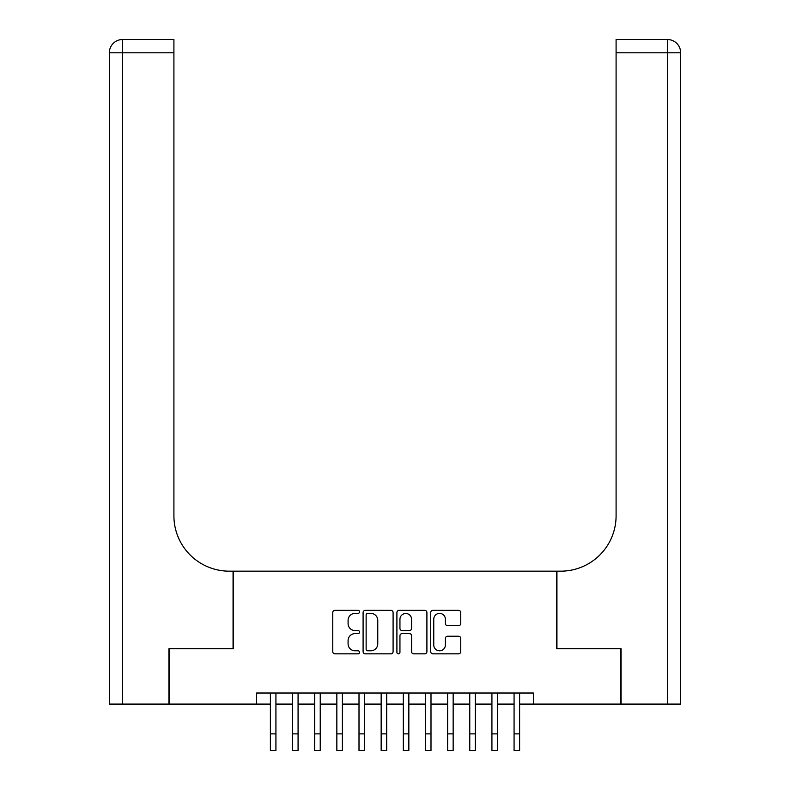 <?xml version="1.0" encoding="UTF-8"?>
<svg xmlns="http://www.w3.org/2000/svg" width="790" height="790" viewBox="0 0 790 790"><rect width="100%" height="100%" fill="white"/><g stroke="black" fill="none" stroke-linecap="round" stroke-linejoin="round"><path stroke-width="1.19" d="M359.559 611.865A1.521 1.521 0 0 0 358.038 610.344L334.93 610.344A2.173 2.173 0 0 0 332.758 612.527L332.758 651.661A2.173 2.173 0 0 0 334.93 653.834L358.038 653.834A1.521 1.521 0 0 0 359.559 652.313A1.521 1.521 0 0 0 358.038 650.792L355.046 650.792A6.962 6.962 0 0 1 348.084 643.83L348.084 640.572A6.962 6.962 0 0 1 355.046 633.61L358.038 633.61A1.521 1.521 0 0 0 359.559 632.089A1.521 1.521 0 0 0 358.038 630.568L355.046 630.568A6.962 6.962 0 0 1 348.084 623.616L348.084 620.348A6.962 6.962 0 0 1 355.046 613.395L358.038 613.395A1.521 1.521 0 0 0 359.559 611.865M458.546 625.68A2.173 2.173 0 0 0 460.728 623.508L460.728 612.527A2.173 2.173 0 0 0 458.546 610.344L432.89 610.344A2.173 2.173 0 0 0 430.718 612.527L430.718 651.661A2.173 2.173 0 0 0 432.89 653.834L458.546 653.834A2.173 2.173 0 0 0 460.728 651.661L460.728 638.399A2.173 2.173 0 0 0 458.546 636.226L447.565 636.226A2.173 2.173 0 0 0 445.392 638.399L445.392 644.976A5.816 5.816 0 0 1 439.576 650.792A5.816 5.816 0 0 1 433.759 644.976L433.759 619.212A5.816 5.816 0 0 1 439.576 613.395A5.816 5.816 0 0 1 445.392 619.212L445.392 623.508A2.173 2.173 0 0 0 447.565 625.68L458.546 625.68M256.543 704.087L169.593 704.087L169.593 648.708L233.287 648.708L233.287 571.17L556.713 571.17L556.713 648.708L620.407 648.708L620.407 704.087L533.457 704.087L533.457 693.018L256.543 693.018L256.543 704.087L270.387 704.087M393.094 612.527A2.173 2.173 0 0 0 390.922 610.344L365.266 610.344A2.173 2.173 0 0 0 363.094 612.527L363.094 651.661A2.173 2.173 0 0 0 365.266 653.834L390.922 653.834A2.173 2.173 0 0 0 393.094 651.661L393.094 612.527M399.078 610.344L424.734 610.344A2.173 2.173 0 0 1 426.906 612.527L426.906 651.661A2.173 2.173 0 0 1 424.734 653.834L413.753 653.834A2.173 2.173 0 0 1 411.58 651.661L411.58 635.792A2.173 2.173 0 0 0 409.408 633.61L402.12 633.61A2.173 2.173 0 0 0 399.947 635.792L399.947 652.313A1.521 1.521 0 0 1 398.427 653.834A1.521 1.521 0 0 1 396.906 652.313L396.906 612.527A2.173 2.173 0 0 1 399.078 610.344M275.927 704.087L292.547 704.087M298.077 704.087L314.697 704.087M320.236 704.087L336.846 704.087M342.386 704.087L359.006 704.087M364.536 704.087L381.155 704.087M386.695 704.087L403.305 704.087M408.845 704.087L425.464 704.087M430.994 704.087L447.614 704.087M453.154 704.087L469.764 704.087M475.304 704.087L491.923 704.087M497.453 704.087L514.073 704.087M519.613 704.087L533.457 704.087M367.656 613.395A1.521 1.521 0 0 0 366.135 614.916L366.135 649.271A1.521 1.521 0 0 0 367.656 650.792L370.806 650.792A6.962 6.962 0 0 0 377.768 643.83L377.768 620.348A6.962 6.962 0 0 0 370.806 613.395L367.656 613.395M411.58 619.321A5.816 5.816 0 0 0 405.764 613.504A5.816 5.816 0 0 0 399.947 619.321L399.947 628.396A2.173 2.173 0 0 0 402.12 630.568L409.408 630.568A2.173 2.173 0 0 0 411.58 628.396L411.58 619.321M270.387 733.88L275.927 733.88L275.927 750.5L270.387 750.5L270.387 693.018M275.927 733.88L275.927 693.018M168.932 648.708L233.06 648.708L233.06 571.17L229.297 571.17A55.379 55.379 0 0 1 173.909 515.791L173.909 52.792L122.628 52.792L122.628 704.087L168.932 704.087L168.932 648.708M122.628 704.087L109.336 704.087L109.336 52.792A13.292 13.292 0 0 1 122.628 39.5L173.909 39.5L173.909 52.792M173.909 39.5L122.628 39.5A13.292 13.292 0 0 0 109.336 52.792L122.628 52.792L122.628 39.5M229.297 571.17A55.379 55.379 0 0 1 173.909 515.791M667.372 704.087L667.372 39.5A13.292 13.292 0 0 1 680.664 52.792A13.292 13.292 0 0 0 667.372 39.5A13.292 13.292 0 0 1 680.664 52.792L680.664 704.087L621.068 704.087L621.068 648.708L556.94 648.708L556.94 571.17L560.702 571.17A55.379 55.379 0 0 0 616.091 515.791L616.091 39.5L667.372 39.5L616.091 39.5M616.091 52.792L680.664 52.792L680.664 571.17M560.702 571.17A55.379 55.379 0 0 0 616.091 515.791M292.547 750.5L298.077 750.5L292.547 750.5L292.547 693.018M298.077 750.5L298.077 693.018M314.697 750.5L320.236 750.5L314.697 750.5L314.697 693.018M320.236 750.5L320.236 693.018M336.846 750.5L342.386 750.5L336.846 750.5L336.846 693.018M342.386 750.5L342.386 693.018M359.006 750.5L364.536 750.5L359.006 750.5L359.006 693.018M364.536 750.5L364.536 693.018M381.155 750.5L386.695 750.5L381.155 750.5L381.155 693.018M386.695 750.5L386.695 693.018M403.305 750.5L408.845 750.5L403.305 750.5L403.305 693.018M408.845 750.5L408.845 693.018M425.464 750.5L430.994 750.5L425.464 750.5L425.464 693.018M430.994 750.5L430.994 693.018M447.614 750.5L453.154 750.5L447.614 750.5L447.614 693.018M453.154 750.5L453.154 693.018M469.764 750.5L475.304 750.5L469.764 750.5L469.764 693.018M475.304 750.5L475.304 693.018M491.923 750.5L497.453 750.5L491.923 750.5L491.923 693.018M497.453 750.5L497.453 693.018M514.073 750.5L519.613 750.5L514.073 750.5L514.073 693.018M519.613 750.5L519.613 693.018M292.547 733.88L298.077 733.88M314.697 733.88L320.236 733.88M336.846 733.88L342.386 733.88M359.006 733.88L364.536 733.88M381.155 733.88L386.695 733.88M403.305 733.88L408.845 733.88M425.464 733.88L430.994 733.88M447.614 733.88L453.154 733.88M469.764 733.88L475.304 733.88M491.923 733.88L497.453 733.88M514.073 733.88L519.613 733.88"/></g></svg>
